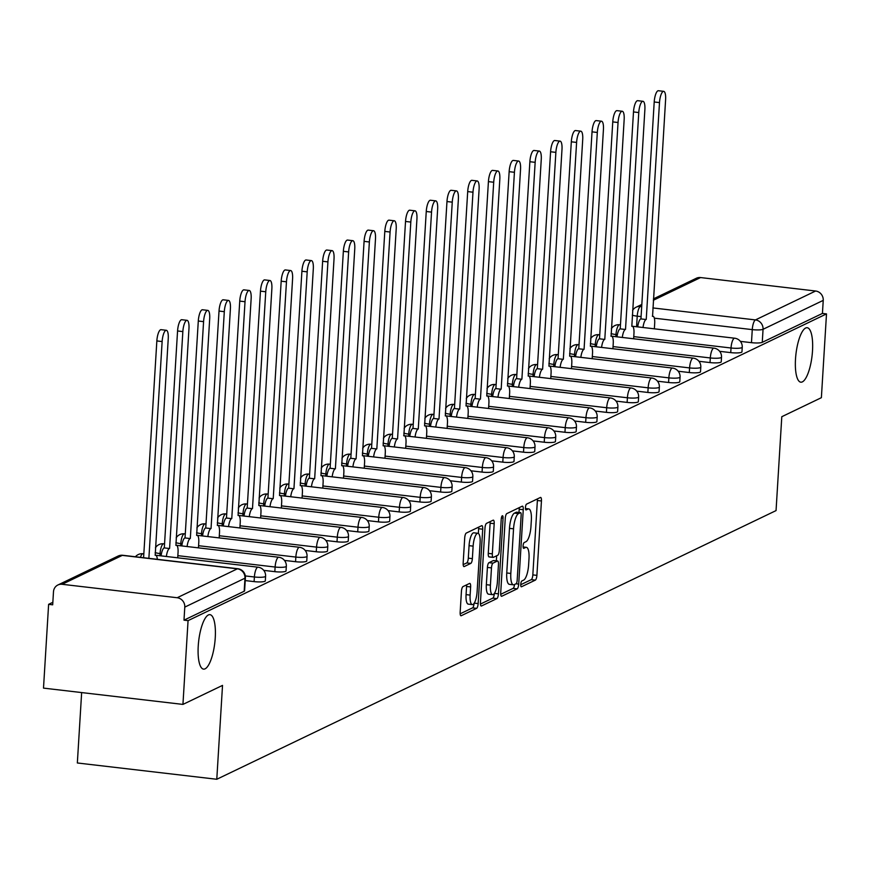 <?xml version="1.0" encoding="UTF-8"?>
<svg xmlns="http://www.w3.org/2000/svg" width="870" height="870" viewBox="0 0 870 870"><rect width="100%" height="100%" fill="white"/><g stroke="black" fill="none" stroke-linecap="round" stroke-linejoin="round"><path stroke-width="1.3" d="M520.749 584.325A2.947 0.87 96.7 0 0 521.326 586.804A2.947 0.87 96.7 0 0 521.489 586.771L535.344 580.116A4.209 1.24 96.7 0 0 536.899 575.364L541.444 500.979A4.209 1.24 96.7 0 0 540.629 497.422A4.209 1.24 96.7 0 0 540.4 497.477L526.546 504.132A2.947 0.87 96.7 0 0 525.447 507.46A2.947 0.87 96.7 0 0 526.024 509.94A2.947 0.87 96.7 0 0 526.187 509.918L527.981 509.048A13.452 3.98 96.7 0 1 528.732 508.906A13.452 3.98 96.7 0 1 531.342 520.271L530.961 526.47A13.452 3.98 96.7 0 1 525.98 541.695L524.186 542.554A2.947 0.87 96.7 0 0 523.098 545.892A2.947 0.87 96.7 0 0 523.675 548.372A2.947 0.87 96.7 0 0 523.838 548.339L525.632 547.48A13.452 3.98 96.7 0 1 526.383 547.339A13.452 3.98 96.7 0 1 528.993 558.703L528.612 564.902A13.452 3.98 96.7 0 1 523.631 580.127L521.837 580.986A2.947 0.87 96.7 0 0 520.749 584.325M215.249 637.808A27.416 8.113 96.7 0 0 209.931 614.655A27.416 8.113 96.7 0 0 198.24 645.975A27.416 8.113 96.7 0 0 203.558 669.128A27.416 8.113 96.7 0 0 215.249 637.808M812.504 350.871A27.416 8.113 96.7 0 0 807.186 327.718A27.416 8.113 96.7 0 0 795.506 359.038A27.416 8.113 96.7 0 0 800.824 382.191A27.416 8.113 96.7 0 0 812.504 350.871M462.992 586.597A4.209 1.24 96.7 0 0 461.437 591.361L460.165 612.23A4.209 1.24 96.7 0 0 460.98 615.775A4.209 1.24 96.7 0 0 461.209 615.732L476.597 608.337A4.209 1.24 96.7 0 0 478.152 603.584L482.709 529.199A4.209 1.24 96.7 0 0 481.893 525.643A4.209 1.24 96.7 0 0 481.654 525.697L466.266 533.082A4.209 1.24 96.7 0 0 464.71 537.845L463.166 563.053A4.209 1.24 96.7 0 0 463.982 566.598A4.209 1.24 96.7 0 0 464.221 566.555L470.8 563.39A4.209 1.24 96.7 0 0 472.366 558.638L473.128 546.132A11.245 3.328 96.7 0 1 477.924 533.288A11.245 3.328 96.7 0 1 480.099 542.782L477.108 591.752A11.245 3.328 96.7 0 1 472.312 604.596A11.245 3.328 96.7 0 1 470.126 595.102L470.626 586.946A4.209 1.24 96.7 0 0 469.811 583.389A4.209 1.24 96.7 0 0 469.582 583.433L462.992 586.597M826.5 313.907L821.378 397.688L781.793 416.708L776.051 510.592L216.782 779.27L222.524 685.397L182.939 704.406L188.061 620.636L826.5 313.907L822.433 313.428L823.237 300.378L763.055 329.295A8.569 1.501 -176.5 0 1 752.267 329.621L654.338 318.17M500.718 592.742A4.209 1.24 96.7 0 0 501.533 596.298A4.209 1.24 96.7 0 0 501.762 596.254L517.15 588.86A4.209 1.24 96.7 0 0 518.705 584.096L523.261 509.711A4.209 1.24 96.7 0 0 522.446 506.166A4.209 1.24 96.7 0 0 522.207 506.209L506.818 513.604A4.209 1.24 96.7 0 0 505.263 518.357L500.718 592.742M496.879 598.604L481.491 605.988A4.209 1.24 96.7 0 1 481.251 606.031A4.209 1.24 96.7 0 1 480.436 602.486L484.981 528.101A4.209 1.24 96.7 0 1 486.547 523.348L493.127 520.184A4.209 1.24 96.7 0 1 493.366 520.14A4.209 1.24 96.7 0 1 494.182 523.686L492.333 553.853A4.209 1.24 96.7 0 0 493.149 557.398A4.209 1.24 96.7 0 0 493.388 557.355L497.749 555.256A4.209 1.24 96.7 0 0 499.315 550.503L501.229 519.096A2.947 0.87 96.7 0 1 502.49 515.736A2.947 0.87 96.7 0 1 503.056 518.215L498.434 593.84A4.209 1.24 96.7 0 1 496.879 598.604L492.811 598.125L480.447 604.063M182.939 704.406L43.5 688.116L48.622 604.335L52.842 602.312M81.649 692.574L77.343 762.979L216.782 779.27M188.061 620.636L183.994 620.158L184.788 607.108A8.569 8.047 -115.7 0 0 177.175 597.733L62.129 584.292A8.569 8.047 -115.7 0 0 53.483 591.763L52.689 604.813L48.622 604.335M822.433 313.428L762.261 342.345A8.569 1.501 -176.5 0 1 751.473 342.671L740.381 341.377M653.424 298.878L696.348 278.259A8.569 8.047 64.3 0 1 700.567 277.563L815.614 291.015A8.569 8.047 64.3 0 1 823.237 300.378M254.105 581.617L254.388 576.984A8.569 1.501 -176.5 0 0 265.6 576.234L265.317 580.866A8.569 1.501 3.5 0 1 254.105 581.617L245.22 580.573M274.833 571.666L275.116 567.033A8.569 1.501 -176.5 0 0 286.328 566.272L286.045 570.905A8.569 1.501 3.5 0 1 274.833 571.666L263.751 570.361M295.561 561.705L295.844 557.072A8.569 1.501 -176.5 0 0 307.045 556.321L306.762 560.954A8.569 1.501 3.5 0 1 295.561 561.705L284.468 560.41M316.278 551.754L316.56 547.121A8.569 1.501 -176.5 0 0 327.772 546.36L327.49 550.993A8.569 1.501 3.5 0 1 316.278 551.754L305.196 550.449M337.005 541.792L337.288 537.16A8.569 1.501 -176.5 0 0 348.5 536.409L348.217 541.042A8.569 1.501 3.5 0 1 337.005 541.792L325.913 540.498M357.722 531.831L358.005 527.209A8.569 1.501 -176.5 0 0 369.217 526.448L368.934 531.081A8.569 1.501 3.5 0 1 357.722 531.831L346.641 530.537M378.45 521.88L378.733 517.248A8.569 1.501 -176.5 0 0 389.945 516.497L389.662 521.13A8.569 1.501 3.5 0 1 378.45 521.88L367.368 520.586M399.178 511.919L399.46 507.297A8.569 1.501 -176.5 0 0 410.662 506.536L410.379 511.168A8.569 1.501 3.5 0 1 399.178 511.919L388.085 510.625M419.895 501.968L420.177 497.335A8.569 1.501 -176.5 0 0 431.389 496.585L431.107 501.218A8.569 1.501 3.5 0 1 419.895 501.968L408.813 500.674M440.622 492.007L440.905 487.385A8.569 1.501 -176.5 0 0 452.117 486.624L451.824 491.256A8.569 1.501 3.5 0 1 440.622 492.007L429.53 490.713M461.339 482.056L461.622 477.423A8.569 1.501 -176.5 0 0 472.834 476.673L472.551 481.306A8.569 1.501 3.5 0 1 461.339 482.056L450.258 480.762M482.067 472.095L482.35 467.473A8.569 1.501 -176.5 0 0 493.562 466.712L493.279 471.344A8.569 1.501 3.5 0 1 482.067 472.095L470.985 470.8M502.795 462.144L503.077 457.511A8.569 1.501 -176.5 0 0 514.279 456.761L513.996 461.394A8.569 1.501 3.5 0 1 502.795 462.144L491.702 460.85M523.512 452.182L523.794 447.561A8.569 1.501 -176.5 0 0 535.006 446.799L534.724 451.432A8.569 1.501 3.5 0 1 523.512 452.182L512.43 450.888M544.239 442.232L544.522 437.599A8.569 1.501 -176.5 0 0 555.734 436.849L555.441 441.481A8.569 1.501 3.5 0 1 544.239 442.232L533.147 440.938M564.956 432.27L565.239 427.648A8.569 1.501 -176.5 0 0 576.451 426.887L576.168 431.52A8.569 1.501 3.5 0 1 564.956 432.27L553.875 430.976M585.684 422.32L585.967 417.687A8.569 1.501 -176.5 0 0 597.179 416.937L596.896 421.569A8.569 1.501 3.5 0 1 585.684 422.32L574.602 421.026M606.412 412.358L606.694 407.736A8.569 1.501 -176.5 0 0 617.896 406.975L617.613 411.608A8.569 1.501 3.5 0 1 606.412 412.358L595.319 411.064M627.129 402.408L627.411 397.775A8.569 1.501 -176.5 0 0 638.623 397.024L638.341 401.657A8.569 1.501 3.5 0 1 627.129 402.408L616.047 401.113M647.856 392.446L648.139 387.824A8.569 1.501 -176.5 0 0 659.351 387.063L659.058 391.696A8.569 1.501 3.5 0 1 647.856 392.446L636.764 391.152M668.573 382.495L668.856 377.863A8.569 1.501 -176.5 0 0 680.068 377.112L679.785 381.745A8.569 1.501 3.5 0 1 668.573 382.495L657.492 381.201M689.301 372.534L689.584 367.912A8.569 1.501 -176.5 0 0 700.796 367.151L700.513 371.784A8.569 1.501 3.5 0 1 689.301 372.534L678.219 371.24M710.018 362.583L710.311 357.951A8.569 1.501 -176.5 0 0 721.513 357.2L721.23 361.833A8.569 1.501 3.5 0 1 710.018 362.583L698.936 361.289M730.746 352.622L731.028 348A8.569 1.501 -176.5 0 0 742.24 347.239L741.958 351.871A8.569 1.501 3.5 0 1 730.746 352.622L719.664 351.328M183.994 620.158L244.176 591.252A8.569 1.501 3.5 0 0 244.6 590.817L245.394 577.767A8.569 1.501 -176.5 0 1 244.97 578.191L184.788 607.108M520.738 584.705L531.276 579.648A4.209 1.24 96.7 0 0 532.831 574.885L537.377 500.5A4.209 1.24 96.7 0 0 537.377 498.923M518.998 512.463L519.194 509.244A4.209 1.24 96.7 0 0 519.183 507.667M500.718 594.319L513.082 588.381A4.209 1.24 96.7 0 0 514.562 584.488M516.073 583.759A2.947 0.87 96.7 0 0 517.161 580.431L521.152 515.138A2.947 0.87 96.7 0 0 520.586 512.658A2.947 0.87 96.7 0 0 520.412 512.68L518.531 513.594A13.452 3.98 96.7 0 0 513.55 528.819L510.82 573.45A13.452 3.98 96.7 0 0 513.43 584.814A13.452 3.98 96.7 0 0 514.181 584.673L516.073 583.759M516.671 512.245A2.947 0.87 96.7 0 0 516.519 512.18A2.947 0.87 96.7 0 0 516.356 512.212L520.412 512.68M513.43 584.814L509.363 584.336A13.452 3.98 96.7 0 1 506.753 572.971L509.483 528.351A13.452 3.98 96.7 0 1 514.464 513.115L516.356 512.212M492.931 557.3L489.321 556.887A4.209 1.24 96.7 0 1 489.081 556.93A4.209 1.24 96.7 0 1 488.266 553.374L490.114 523.207A4.209 1.24 96.7 0 0 490.104 521.63M496.661 555.778L496.357 560.846M490.419 585.151A11.245 3.328 96.7 0 0 492.605 594.656A11.245 3.328 96.7 0 0 497.401 581.802L498.456 564.554A4.209 1.24 96.7 0 0 497.64 560.998A4.209 1.24 96.7 0 0 497.401 561.041L493.029 563.14A4.209 1.24 96.7 0 0 491.474 567.903L490.419 585.151L486.352 584.683A11.245 3.328 96.7 0 0 488.538 594.177L492.605 594.656M493.79 560.628A4.209 1.24 96.7 0 0 493.573 560.53A4.209 1.24 96.7 0 0 493.333 560.574L497.401 561.041M486.352 584.683L487.407 567.425A4.209 1.24 96.7 0 1 488.962 562.672L493.333 560.574M492.811 598.125A4.209 1.24 96.7 0 0 494.356 593.449M472.312 604.596L468.245 604.128A11.245 3.328 96.7 0 1 466.07 594.623L466.57 586.467A4.209 1.24 96.7 0 0 466.559 584.89M477.924 533.288L473.856 532.81A11.245 3.328 96.7 0 0 469.06 545.664L473.128 546.132M463.177 564.63L466.744 562.923A4.209 1.24 96.7 0 0 468.299 558.159L469.06 545.664M478.348 533.44L478.641 528.721A4.209 1.24 96.7 0 0 478.63 527.144M460.165 613.807L472.53 607.869A4.209 1.24 96.7 0 0 474.074 603.399M637.732 326.87A8.569 2.534 -83.3 0 1 640.744 318.888L646.029 319.507A8.569 2.534 96.7 0 0 643.017 327.49M654.36 328.816L654.686 323.52A8.569 2.534 96.7 0 0 653.022 316.288A8.569 2.534 96.7 0 0 652.543 316.375L665.604 99.658A9.853 2.914 96.7 0 0 663.69 91.339A9.853 2.914 96.7 0 0 659.493 102.595L646.236 319.41M640.951 318.79L654.207 101.986A9.853 2.914 -83.3 0 1 658.405 90.73L663.69 91.339M617.015 336.831A8.569 2.534 -83.3 0 1 620.027 328.849L625.312 329.458A8.569 2.534 96.7 0 0 622.3 337.451M633.643 338.778L633.958 333.482A8.569 2.534 96.7 0 0 632.305 326.25A8.569 2.534 96.7 0 0 631.816 326.337L644.877 109.62A9.853 2.914 96.7 0 0 642.973 101.301A9.853 2.914 96.7 0 0 638.776 112.556L625.508 329.371M620.223 328.751L633.49 111.936A9.853 2.914 -83.3 0 1 637.688 100.681L642.973 101.301M596.287 346.782A8.569 2.534 -83.3 0 1 599.299 338.8L604.585 339.42A8.569 2.534 96.7 0 0 601.572 347.402M612.915 348.729L613.241 343.433A8.569 2.534 96.7 0 0 611.577 336.201A8.569 2.534 96.7 0 0 611.099 336.288L624.16 119.571A9.853 2.914 96.7 0 0 622.246 111.251A9.853 2.914 96.7 0 0 618.048 122.507L604.791 339.322M599.506 338.702L612.763 121.898A9.853 2.914 -83.3 0 1 616.961 110.642L622.246 111.251M575.559 356.743A8.569 2.534 -83.3 0 1 578.583 348.761L583.868 349.37A8.569 2.534 96.7 0 0 580.845 357.363M592.187 358.69L592.514 353.394A8.569 2.534 96.7 0 0 590.85 346.162A8.569 2.534 96.7 0 0 590.371 346.249L603.432 129.532A9.853 2.914 96.7 0 0 601.529 121.213A9.853 2.914 96.7 0 0 597.32 132.468L584.064 349.283M578.778 348.663L592.035 131.848A9.853 2.914 -83.3 0 1 596.244 120.593L601.529 121.213M554.842 366.694A8.569 2.534 -83.3 0 1 557.855 358.712L563.14 359.332A8.569 2.534 96.7 0 0 560.128 367.314M571.47 368.641L571.797 363.345A8.569 2.534 96.7 0 0 570.133 356.113A8.569 2.534 96.7 0 0 569.654 356.2L582.715 139.483A9.853 2.914 96.7 0 0 580.801 131.163A9.853 2.914 96.7 0 0 576.603 142.419L563.336 359.234M558.051 358.614L571.318 141.81A9.853 2.914 -83.3 0 1 575.516 130.554L580.801 131.163M534.115 376.656A8.569 2.534 -83.3 0 1 537.127 368.673L542.412 369.282A8.569 2.534 96.7 0 0 539.4 377.275M550.743 378.602L551.069 373.306A8.569 2.534 96.7 0 0 549.405 366.074A8.569 2.534 96.7 0 0 548.926 366.161L561.987 149.444A9.853 2.914 96.7 0 0 560.073 141.125A9.853 2.914 96.7 0 0 555.876 152.38L542.619 369.195M537.334 368.575L550.59 151.761A9.853 2.914 -83.3 0 1 554.788 140.505L560.073 141.125M513.398 386.606A8.569 2.534 -83.3 0 1 516.41 378.624L521.696 379.244A8.569 2.534 96.7 0 0 518.683 387.226M530.026 388.553L530.341 383.257A8.569 2.534 96.7 0 0 528.688 376.025A8.569 2.534 96.7 0 0 528.199 376.112L541.26 159.395A9.853 2.914 96.7 0 0 539.356 151.075A9.853 2.914 96.7 0 0 535.159 162.331L521.891 379.146M516.606 378.526L529.873 161.722A9.853 2.914 -83.3 0 1 534.071 150.466L539.356 151.075M492.67 396.568A8.569 2.534 -83.3 0 1 495.682 388.585L500.968 389.194A8.569 2.534 96.7 0 0 497.955 397.188M509.298 398.514L509.624 393.218A8.569 2.534 96.7 0 0 507.96 385.986A8.569 2.534 96.7 0 0 507.482 386.073L520.543 169.356A9.853 2.914 96.7 0 0 518.629 161.037A9.853 2.914 96.7 0 0 514.431 172.293L501.174 389.107M495.889 388.488L509.146 171.673A9.853 2.914 -83.3 0 1 513.343 160.417L518.629 161.037M471.942 406.518A8.569 2.534 -83.3 0 1 474.966 398.536L480.251 399.156A8.569 2.534 96.7 0 0 477.228 407.138M488.57 408.465L488.896 403.169A8.569 2.534 96.7 0 0 487.233 395.937A8.569 2.534 96.7 0 0 486.754 396.024L499.815 179.307A9.853 2.914 96.7 0 0 497.912 170.988A9.853 2.914 96.7 0 0 493.703 182.243L480.447 399.058M475.161 398.438L488.418 181.634A9.853 2.914 -83.3 0 1 492.627 170.379L497.912 170.988M451.225 416.48A8.569 2.534 -83.3 0 1 454.238 408.498L459.523 409.117A8.569 2.534 96.7 0 0 456.511 417.1M467.853 418.426L468.18 413.13A8.569 2.534 96.7 0 0 466.516 405.898A8.569 2.534 96.7 0 0 466.037 405.985L479.098 189.268A9.853 2.914 96.7 0 0 477.184 180.949A9.853 2.914 96.7 0 0 472.986 192.205L459.719 409.02M454.434 408.4L467.701 191.585A9.853 2.914 -83.3 0 1 471.899 180.329L477.184 180.949M430.498 426.441A8.569 2.534 -83.3 0 1 433.521 418.448L438.795 419.068A8.569 2.534 96.7 0 0 435.783 427.05M447.126 428.377L447.452 423.081A8.569 2.534 96.7 0 0 445.788 415.849A8.569 2.534 96.7 0 0 445.309 415.936L458.37 199.219A9.853 2.914 96.7 0 0 456.456 190.9A9.853 2.914 96.7 0 0 452.259 202.155L439.002 418.97M433.717 418.35L446.973 201.546A9.853 2.914 -83.3 0 1 451.171 190.291L456.456 190.9M409.781 436.392A8.569 2.534 -83.3 0 1 412.793 428.41L418.078 429.03A8.569 2.534 96.7 0 0 415.066 437.012M426.409 438.339L426.724 433.042A8.569 2.534 96.7 0 0 425.071 425.811A8.569 2.534 96.7 0 0 424.582 425.898L437.643 209.181A9.853 2.914 96.7 0 0 435.739 200.861A9.853 2.914 96.7 0 0 431.542 212.117L418.274 428.932M412.989 428.312L426.256 211.497A9.853 2.914 -83.3 0 1 430.454 200.241L435.739 200.861M389.053 446.353A8.569 2.534 -83.3 0 1 392.065 438.36L397.351 438.98A8.569 2.534 96.7 0 0 394.338 446.962M405.681 448.289L406.007 442.993A8.569 2.534 96.7 0 0 404.343 435.761A8.569 2.534 96.7 0 0 403.865 435.848L416.926 219.131A9.853 2.914 96.7 0 0 415.012 210.812A9.853 2.914 96.7 0 0 410.814 222.067L397.557 438.882M392.272 438.262L405.529 221.458A9.853 2.914 -83.3 0 1 409.726 210.203L415.012 210.812M368.325 456.304A8.569 2.534 -83.3 0 1 371.349 448.322L376.634 448.942A8.569 2.534 96.7 0 0 373.611 456.924M384.953 458.251L385.279 452.955A8.569 2.534 96.7 0 0 383.616 445.723A8.569 2.534 96.7 0 0 383.137 445.81L396.198 229.093A9.853 2.914 96.7 0 0 394.295 220.773A9.853 2.914 96.7 0 0 390.086 232.029L376.83 448.844M371.544 448.224L384.801 231.409A9.853 2.914 -83.3 0 1 389.01 220.153L394.295 220.773M347.608 466.266A8.569 2.534 -83.3 0 1 350.621 458.272L355.906 458.892A8.569 2.534 96.7 0 0 352.894 466.875M364.236 468.201L364.563 462.905A8.569 2.534 96.7 0 0 362.899 455.673A8.569 2.534 96.7 0 0 362.42 455.76L375.481 239.054A9.853 2.914 96.7 0 0 373.567 230.724A9.853 2.914 96.7 0 0 369.369 241.98L356.102 458.794M350.817 458.175L364.084 241.371A9.853 2.914 -83.3 0 1 368.282 230.115L373.567 230.724M326.881 476.216A8.569 2.534 -83.3 0 1 329.904 468.234L335.178 468.854A8.569 2.534 96.7 0 0 332.166 476.836M343.509 478.163L343.835 472.867A8.569 2.534 96.7 0 0 342.171 465.635A8.569 2.534 96.7 0 0 341.692 465.722L354.753 249.005A9.853 2.914 96.7 0 0 352.839 240.685A9.853 2.914 96.7 0 0 348.642 251.941L335.385 468.756M330.1 468.136L343.356 251.321A9.853 2.914 -83.3 0 1 347.554 240.066L352.839 240.685M306.164 486.178A8.569 2.534 -83.3 0 1 309.176 478.185L314.462 478.804A8.569 2.534 96.7 0 0 311.449 486.787M322.792 488.113L323.107 482.817A8.569 2.534 96.7 0 0 321.454 475.585A8.569 2.534 96.7 0 0 320.965 475.672L334.026 258.966A9.853 2.914 96.7 0 0 332.122 250.636A9.853 2.914 96.7 0 0 327.925 261.892L314.657 478.707M309.372 478.087L322.639 261.283A9.853 2.914 -83.3 0 1 326.837 250.027L332.122 250.636M285.436 496.128A8.569 2.534 -83.3 0 1 288.448 488.146L293.734 488.766A8.569 2.534 96.7 0 0 290.721 496.748M302.064 498.075L302.39 492.779A8.569 2.534 96.7 0 0 300.726 485.547A8.569 2.534 96.7 0 0 300.248 485.634L313.309 268.917A9.853 2.914 96.7 0 0 311.395 260.598A9.853 2.914 96.7 0 0 307.197 271.853L293.94 488.668M288.655 488.048L301.912 271.233A9.853 2.914 -83.3 0 1 306.109 259.978L311.395 260.598M264.708 506.09A8.569 2.534 -83.3 0 1 267.732 498.097L273.017 498.717A8.569 2.534 96.7 0 0 269.994 506.699M281.336 508.026L281.662 502.729A8.569 2.534 96.7 0 0 279.999 495.498A8.569 2.534 96.7 0 0 279.52 495.585L292.581 278.878A9.853 2.914 96.7 0 0 290.678 270.548A9.853 2.914 96.7 0 0 286.469 281.804L273.213 498.619M267.927 497.999L281.184 281.195A9.853 2.914 -83.3 0 1 285.393 269.939L290.678 270.548M243.992 516.04A8.569 2.534 -83.3 0 1 247.004 508.058L252.289 508.678A8.569 2.534 96.7 0 0 249.277 516.66M260.619 517.987L260.946 512.691A8.569 2.534 96.7 0 0 259.282 505.459A8.569 2.534 96.7 0 0 258.803 505.546L271.864 288.829A9.853 2.914 96.7 0 0 269.95 280.51A9.853 2.914 96.7 0 0 265.752 291.765L252.485 508.58M247.2 507.96L260.467 291.146A9.853 2.914 -83.3 0 1 264.665 279.89L269.95 280.51M223.264 526.002A8.569 2.534 -83.3 0 1 226.287 518.009L231.561 518.629A8.569 2.534 96.7 0 0 228.549 526.611M239.892 527.938L240.218 522.642A8.569 2.534 96.7 0 0 238.554 515.41A8.569 2.534 96.7 0 0 238.075 515.497L251.136 298.791A9.853 2.914 96.7 0 0 249.222 290.46A9.853 2.914 96.7 0 0 245.025 301.716L231.768 518.531M226.483 517.911L239.739 301.107A9.853 2.914 -83.3 0 1 243.937 289.851L249.222 290.46M202.547 535.953A8.569 2.534 -83.3 0 1 205.559 527.97L210.844 528.59A8.569 2.534 96.7 0 0 207.832 536.572M219.175 537.899L219.49 532.603A8.569 2.534 96.7 0 0 217.837 525.371A8.569 2.534 96.7 0 0 217.348 525.458L230.409 308.741A9.853 2.914 96.7 0 0 228.505 300.422A9.853 2.914 96.7 0 0 224.308 311.678L211.04 528.492M205.755 527.872L219.022 311.058A9.853 2.914 -83.3 0 1 223.22 299.802L228.505 300.422M181.819 545.914A8.569 2.534 -83.3 0 1 184.832 537.921L190.117 538.541A8.569 2.534 96.7 0 0 187.104 546.523M198.447 547.85L198.773 542.554A8.569 2.534 96.7 0 0 197.109 535.322A8.569 2.534 96.7 0 0 196.631 535.42L209.692 318.703A9.853 2.914 96.7 0 0 207.778 310.383A9.853 2.914 96.7 0 0 203.58 321.639L190.323 538.443M185.038 537.823L198.295 321.019A9.853 2.914 -83.3 0 1 202.492 309.763L207.778 310.383M161.091 555.865A8.569 2.534 -83.3 0 1 164.115 547.882L169.4 548.502A8.569 2.534 96.7 0 0 166.377 556.485M177.719 557.811L178.045 552.515A8.569 2.534 96.7 0 0 176.382 545.283A8.569 2.534 96.7 0 0 175.903 545.37L188.964 328.653A9.853 2.914 96.7 0 0 187.061 320.334A9.853 2.914 96.7 0 0 182.852 331.59L169.596 548.404M164.31 547.785L177.567 330.97A9.853 2.914 -83.3 0 1 181.776 319.714L187.061 320.334M157.318 559.323A8.569 2.534 96.7 0 0 155.665 555.234A8.569 2.534 96.7 0 0 155.186 555.332L168.247 338.615A9.853 2.914 96.7 0 0 166.333 330.296A9.853 2.914 96.7 0 0 162.135 341.551L148.879 558.333M143.593 557.713L156.85 340.931A9.853 2.914 -83.3 0 1 161.048 329.676L166.333 330.296M177.175 597.733L237.358 568.828L122.311 555.375L62.129 584.292M751.473 342.671L752.267 329.621A8.569 2.534 96.7 0 1 755.443 319.921L815.614 291.015M641.081 316.626L637.221 316.169A8.569 1.501 -176.5 0 1 632.316 315.147M636.579 326.739L637.221 316.169A8.569 2.534 96.7 0 1 640.396 306.479L641.69 306.621M652.87 307.937L755.443 319.921A8.569 8.047 64.3 0 1 763.055 329.295L762.261 342.345M700.567 277.563L653.337 300.259M641.745 305.827L640.396 306.479A8.569 8.047 -115.7 0 0 636.166 307.175A8.569 8.569 0 0 0 632.599 310.372M265.6 576.234A8.569 8.569 0 0 0 258.042 567.196A8.569 2.534 -83.3 0 0 257.563 567.294A8.569 2.534 -83.3 0 0 254.388 576.984L245.307 575.929M286.328 566.272A8.569 8.569 0 0 0 278.77 557.246A8.569 2.534 -83.3 0 0 278.291 557.333A8.569 2.534 -83.3 0 0 275.116 567.033L177.85 555.658M161.439 553.744L160.069 553.581A8.569 1.501 -176.5 0 1 155.154 552.559M159.939 555.734L160.069 553.581A8.569 2.534 -83.3 0 1 163.245 543.88A8.569 2.534 96.7 0 1 163.723 543.793A8.569 8.569 0 0 0 155.447 547.785M307.045 556.321A8.569 8.569 0 0 0 299.487 547.284A8.569 2.534 -83.3 0 0 299.008 547.382A8.569 2.534 -83.3 0 0 295.844 557.072L198.577 545.707M182.156 543.783L180.797 543.63A8.569 1.501 -176.5 0 1 175.881 542.608M180.666 545.773L180.797 543.63A8.569 2.534 -83.3 0 1 183.961 533.93A8.569 2.534 96.7 0 1 184.451 533.843A8.569 8.569 0 0 0 176.175 537.823M327.772 546.36A8.569 8.569 0 0 0 320.214 537.334A8.569 2.534 -83.3 0 0 319.736 537.421A8.569 2.534 -83.3 0 0 316.56 547.121L219.305 535.746M202.884 533.832L201.514 533.669A8.569 1.501 -176.5 0 1 196.609 532.647M201.383 535.822L201.514 533.669A8.569 2.534 -83.3 0 1 204.689 523.968A8.569 2.534 96.7 0 1 205.168 523.881A8.569 8.569 0 0 0 196.892 527.872M348.5 536.409A8.569 8.569 0 0 0 340.942 527.372A8.569 2.534 -83.3 0 0 340.453 527.47A8.569 2.534 -83.3 0 0 337.288 537.16L240.022 525.795M223.612 523.87L222.242 523.718A8.569 1.501 -176.5 0 1 217.326 522.685M222.111 525.861L222.242 523.718A8.569 2.534 -83.3 0 1 225.417 514.018A8.569 2.534 96.7 0 1 225.895 513.931A8.569 8.569 0 0 0 217.62 517.911M369.217 526.448A8.569 8.569 0 0 0 361.659 517.422A8.569 2.534 -83.3 0 0 361.18 517.509A8.569 2.534 -83.3 0 0 358.005 527.209L260.75 515.834M244.329 513.92L242.969 513.757A8.569 1.501 -176.5 0 1 238.054 512.735M242.828 515.91L242.969 513.757A8.569 2.534 -83.3 0 1 246.134 504.056A8.569 2.534 96.7 0 1 246.612 503.969A8.569 8.569 0 0 0 238.347 507.96M389.945 516.497A8.569 8.569 0 0 0 382.387 507.46A8.569 2.534 -83.3 0 0 381.908 507.558A8.569 2.534 -83.3 0 0 378.733 517.248L281.467 505.883M265.056 503.958L263.686 503.806A8.569 1.501 -176.5 0 1 258.771 502.773M263.556 505.948L263.686 503.806A8.569 2.534 -83.3 0 1 266.862 494.106A8.569 2.534 96.7 0 1 267.34 494.019A8.569 8.569 0 0 0 259.064 497.999M410.662 506.536A8.569 8.569 0 0 0 403.104 497.51A8.569 2.534 -83.3 0 0 402.625 497.596A8.569 2.534 -83.3 0 0 399.46 507.297L302.194 495.922M285.773 494.008L284.414 493.845A8.569 1.501 -176.5 0 1 279.498 492.822M284.283 495.998L284.414 493.845A8.569 2.534 -83.3 0 1 287.578 484.144A8.569 2.534 96.7 0 1 288.068 484.057A8.569 8.569 0 0 0 279.792 488.048M431.389 496.585A8.569 8.569 0 0 0 423.831 487.548A8.569 2.534 -83.3 0 0 423.353 487.646A8.569 2.534 -83.3 0 0 420.177 497.335L322.922 485.971M306.501 484.046L305.131 483.883A8.569 1.501 -176.5 0 1 300.226 482.861M305 486.036L305.131 483.883A8.569 2.534 -83.3 0 1 308.306 474.193A8.569 2.534 96.7 0 1 308.785 474.096A8.569 8.569 0 0 0 300.509 478.087M452.117 486.624A8.569 8.569 0 0 0 444.559 477.597A8.569 2.534 -83.3 0 0 444.07 477.684A8.569 2.534 -83.3 0 0 440.905 487.385L343.639 476.01M327.229 474.096L325.858 473.932A8.569 1.501 -176.5 0 1 320.943 472.91M325.728 476.086L325.858 473.932A8.569 2.534 -83.3 0 1 329.034 464.232A8.569 2.534 96.7 0 1 329.512 464.145A8.569 8.569 0 0 0 321.237 468.136M472.834 476.673A8.569 8.569 0 0 0 465.276 467.636A8.569 2.534 -83.3 0 0 464.797 467.734A8.569 2.534 -83.3 0 0 461.622 477.423L364.367 466.059M347.946 464.134L346.586 463.971A8.569 1.501 -176.5 0 1 341.671 462.949M346.445 466.124L346.586 463.971A8.569 2.534 -83.3 0 1 349.751 454.281A8.569 2.534 96.7 0 1 350.229 454.183A8.569 8.569 0 0 0 341.964 458.175M493.562 466.712A8.569 8.569 0 0 0 486.004 457.685A8.569 2.534 -83.3 0 0 485.525 457.772A8.569 2.534 -83.3 0 0 482.35 467.473L385.084 456.097M368.673 454.183L367.303 454.02A8.569 1.501 -176.5 0 1 362.388 452.998M367.173 456.174L367.303 454.02A8.569 2.534 -83.3 0 1 370.479 444.32A8.569 2.534 96.7 0 1 370.957 444.233A8.569 8.569 0 0 0 362.681 448.224M514.279 456.761A8.569 8.569 0 0 0 506.721 447.724A8.569 2.534 -83.3 0 0 506.242 447.822A8.569 2.534 -83.3 0 0 503.077 457.511L405.811 446.147M389.39 444.222L388.031 444.059A8.569 1.501 -176.5 0 1 383.115 443.037M387.9 446.212L388.031 444.059A8.569 2.534 -83.3 0 1 391.195 434.369A8.569 2.534 96.7 0 1 391.674 434.271A8.569 8.569 0 0 0 383.409 438.262M535.006 446.799A8.569 8.569 0 0 0 527.448 437.773A8.569 2.534 -83.3 0 0 526.97 437.86A8.569 2.534 -83.3 0 0 523.794 447.561L426.539 436.185M410.118 434.271L408.748 434.108A8.569 1.501 -176.5 0 1 403.843 433.086M408.617 436.262L408.748 434.108A8.569 2.534 -83.3 0 1 411.923 424.408A8.569 2.534 96.7 0 1 412.402 424.321A8.569 8.569 0 0 0 404.126 428.312M555.734 436.849A8.569 8.569 0 0 0 548.176 427.812A8.569 2.534 -83.3 0 0 547.687 427.899A8.569 2.534 -83.3 0 0 544.522 437.599L447.256 426.235M430.846 424.31L429.475 424.147A8.569 1.501 -176.5 0 1 424.56 423.124M429.345 426.3L429.475 424.147A8.569 2.534 -83.3 0 1 432.651 414.457A8.569 2.534 96.7 0 1 433.129 414.359A8.569 8.569 0 0 0 424.854 418.35M576.451 426.887A8.569 8.569 0 0 0 568.893 417.861A8.569 2.534 -83.3 0 0 568.414 417.948A8.569 2.534 -83.3 0 0 565.239 427.648L467.984 416.273M451.563 414.359L450.203 414.196A8.569 1.501 -176.5 0 1 445.288 413.174M450.062 416.349L450.203 414.196A8.569 2.534 -83.3 0 1 453.368 404.496A8.569 2.534 96.7 0 1 453.846 404.409A8.569 8.569 0 0 0 445.581 408.4M597.179 416.937A8.569 8.569 0 0 0 589.621 407.899A8.569 2.534 -83.3 0 0 589.142 407.986A8.569 2.534 -83.3 0 0 585.967 417.687L488.701 406.323M472.29 404.398L470.92 404.235A8.569 1.501 -176.5 0 1 466.005 403.212M470.79 406.388L470.92 404.235A8.569 2.534 -83.3 0 1 474.096 394.545A8.569 2.534 96.7 0 1 474.574 394.447A8.569 8.569 0 0 0 466.298 398.438M617.896 406.975A8.569 8.569 0 0 0 610.338 397.949A8.569 2.534 -83.3 0 0 609.859 398.036A8.569 2.534 -83.3 0 0 606.694 407.736L509.428 396.361M493.007 394.447L491.648 394.284A8.569 1.501 -176.5 0 1 486.732 393.262M491.517 396.437L491.648 394.284A8.569 2.534 -83.3 0 1 494.812 384.583A8.569 2.534 96.7 0 1 495.291 384.496A8.569 8.569 0 0 0 487.026 388.477M638.623 397.024A8.569 8.569 0 0 0 631.065 387.987A8.569 2.534 -83.3 0 0 630.587 388.074A8.569 2.534 -83.3 0 0 627.411 397.775L530.156 386.41M513.735 384.486L512.365 384.322A8.569 1.501 -176.5 0 1 507.46 383.3M512.234 386.476L512.365 384.322A8.569 2.534 -83.3 0 1 515.54 374.633A8.569 2.534 96.7 0 1 516.019 374.535A8.569 8.569 0 0 0 507.743 378.526M659.351 387.063A8.569 8.569 0 0 0 651.793 378.037A8.569 2.534 -83.3 0 0 651.304 378.124A8.569 2.534 -83.3 0 0 648.139 387.824L550.873 376.449M534.463 374.535L533.092 374.372A8.569 1.501 -176.5 0 1 528.177 373.35M532.962 376.525L533.092 374.372A8.569 2.534 -83.3 0 1 536.268 364.671A8.569 2.534 96.7 0 1 536.746 364.584A8.569 8.569 0 0 0 528.471 368.565M680.068 377.112A8.569 8.569 0 0 0 672.51 368.075A8.569 2.534 -83.3 0 0 672.031 368.162A8.569 2.534 -83.3 0 0 668.856 377.863L571.601 366.498M555.18 364.573L553.809 364.41A8.569 1.501 -176.5 0 1 548.905 363.388M553.679 366.564L553.809 364.41A8.569 2.534 -83.3 0 1 556.985 354.721A8.569 2.534 96.7 0 1 557.463 354.623A8.569 8.569 0 0 0 549.198 358.614M700.796 367.151A8.569 8.569 0 0 0 693.238 358.125A8.569 2.534 -83.3 0 0 692.759 358.212A8.569 2.534 -83.3 0 0 689.584 367.912L592.318 356.537M575.907 354.623L574.537 354.46A8.569 1.501 -176.5 0 1 569.622 353.437M574.407 356.613L574.537 354.46A8.569 2.534 -83.3 0 1 577.713 344.759A8.569 2.534 96.7 0 1 578.191 344.672A8.569 8.569 0 0 0 569.915 348.652M721.513 357.2A8.569 8.569 0 0 0 713.955 348.163A8.569 2.534 -83.3 0 0 713.476 348.25A8.569 2.534 -83.3 0 0 710.311 357.951L613.045 346.586M596.624 344.661L595.265 344.498A8.569 1.501 -176.5 0 1 590.349 343.476M595.134 346.651L595.265 344.498A8.569 2.534 -83.3 0 1 598.429 334.809A8.569 2.534 96.7 0 1 598.908 334.711A8.569 8.569 0 0 0 590.643 338.702M742.24 347.239A8.569 8.569 0 0 0 734.682 338.212A8.569 2.534 -83.3 0 0 734.204 338.299A8.569 2.534 -83.3 0 0 731.028 348L633.773 336.625M617.352 334.711L615.982 334.548A8.569 1.501 -176.5 0 1 611.077 333.525M615.851 336.701L615.982 334.548A8.569 2.534 -83.3 0 1 619.157 324.847A8.569 2.534 96.7 0 1 619.636 324.76A8.569 8.569 0 0 0 611.36 328.74M620.082 324.956A8.569 2.534 96.7 0 0 619.636 324.76L620.462 324.858M599.354 334.917A8.569 2.534 96.7 0 0 598.908 334.711L599.745 334.809M578.637 344.868A8.569 2.534 96.7 0 0 578.191 344.672L579.018 344.77M557.909 354.829A8.569 2.534 96.7 0 0 557.463 354.623L558.29 354.721M537.192 364.78A8.569 2.534 96.7 0 0 536.746 364.584L537.573 364.682M516.465 374.742A8.569 2.534 96.7 0 0 516.019 374.535L516.845 374.633M495.748 384.692A8.569 2.534 96.7 0 0 495.291 384.496L496.128 384.594M475.02 394.654A8.569 2.534 96.7 0 0 474.574 394.447L475.401 394.545M454.292 404.604A8.569 2.534 96.7 0 0 453.846 404.409L454.673 404.506M433.575 414.566A8.569 2.534 96.7 0 0 433.129 414.359L433.956 414.457M412.848 424.517A8.569 2.534 96.7 0 0 412.402 424.321L413.228 424.419M392.131 434.478A8.569 2.534 96.7 0 0 391.674 434.271L392.511 434.369M371.403 444.429A8.569 2.534 96.7 0 0 370.957 444.233L371.784 444.331M350.675 454.39A8.569 2.534 96.7 0 0 350.229 454.183L351.056 454.281M329.958 464.341A8.569 2.534 96.7 0 0 329.512 464.145L330.339 464.243M309.231 474.302A8.569 2.534 96.7 0 0 308.785 474.096L309.611 474.193M288.514 484.253A8.569 2.534 96.7 0 0 288.068 484.057L288.894 484.155M267.786 494.214A8.569 2.534 96.7 0 0 267.34 494.019L268.167 494.106M247.058 504.165A8.569 2.534 96.7 0 0 246.612 503.969L247.439 504.067M226.341 514.126A8.569 2.534 96.7 0 0 225.895 513.931L226.722 514.018M205.614 524.077A8.569 2.534 96.7 0 0 205.168 523.881L205.994 523.979M184.897 534.039A8.569 2.534 96.7 0 0 184.451 533.843L185.277 533.93M164.169 543.989A8.569 2.534 96.7 0 0 163.723 543.793L164.55 543.891M140.44 557.355A8.569 2.534 -83.3 0 1 142.517 553.842A8.569 2.534 96.7 0 1 142.995 553.755A8.569 8.569 0 0 0 135.426 556.767M143.441 553.951A8.569 2.534 96.7 0 0 142.995 553.755L143.822 553.842M244.176 591.252L244.97 578.191A8.569 8.047 64.3 0 0 237.358 568.828A8.569 2.534 -83.3 0 1 237.836 568.73A8.569 2.534 -83.3 0 1 238.369 569.013M245.394 577.767A8.569 8.569 0 0 0 237.836 568.73L122.79 555.288A8.569 8.569 0 0 0 118.081 556.071A8.569 8.047 -115.7 0 1 122.311 555.375A8.569 2.534 -83.3 0 1 122.79 555.288A8.569 2.534 -83.3 0 1 123.235 555.484M523.12 547.187L525.632 547.48M525.48 508.754L527.981 509.048M537.377 500.5L541.444 500.979M532.831 574.885L536.899 575.364M531.276 579.648L535.344 580.116M519.194 509.244L523.261 509.711M516.019 583.781L518.705 584.096M513.082 588.381L517.15 588.86M514.464 513.115L518.531 513.594M509.483 528.351L513.55 528.819M506.753 572.971L510.82 573.45M490.114 523.207L494.182 523.686M488.266 553.374L492.333 553.853M501.359 518.02L503.056 518.215M494.41 593.373L498.434 593.84M488.962 562.672L493.029 563.14M487.407 567.425L491.474 567.903M466.57 586.467L470.626 586.946M466.07 594.623L470.126 595.102M468.299 558.159L472.366 558.638M466.744 562.923L470.8 563.39M478.641 528.721L482.709 529.199M474.248 603.127L478.152 603.584M472.53 607.869L476.597 608.337M640.744 318.888L646.029 319.507M654.207 101.986L659.493 102.595M620.027 328.849L625.312 329.458M633.49 111.936L638.776 112.556M599.299 338.8L604.585 339.42M612.763 121.898L618.048 122.507M578.583 348.761L583.868 349.37M592.035 131.848L597.32 132.468M557.855 358.712L563.14 359.332M571.318 141.81L576.603 142.419M537.127 368.673L542.412 369.282M550.59 151.761L555.876 152.38M516.41 378.624L521.696 379.244M529.873 161.722L535.159 162.331M495.682 388.585L500.968 389.194M509.146 171.673L514.431 172.293M474.966 398.536L480.251 399.156M488.418 181.634L493.703 182.243M454.238 408.498L459.523 409.117M467.701 191.585L472.986 192.205M433.521 418.448L438.795 419.068M446.973 201.546L452.259 202.155M412.793 428.41L418.078 429.03M426.256 211.497L431.542 212.117M392.065 438.36L397.351 438.98M405.529 221.458L410.814 222.067M371.349 448.322L376.634 448.942M384.801 231.409L390.086 232.029M350.621 458.272L355.906 458.892M364.084 241.371L369.369 241.98M329.904 468.234L335.178 468.854M343.356 251.321L348.642 251.941M309.176 478.185L314.462 478.804M322.639 261.283L327.925 261.892M288.448 488.146L293.734 488.766M301.912 271.233L307.197 271.853M267.732 498.097L273.017 498.717M281.184 281.195L286.469 281.804M247.004 508.058L252.289 508.678M260.467 291.146L265.752 291.765M226.287 518.009L231.561 518.629M239.739 301.107L245.025 301.716M205.559 527.97L210.844 528.59M219.022 311.058L224.308 311.678M184.832 537.921L190.117 538.541M198.295 321.019L203.58 321.639M164.115 547.882L169.4 548.502M177.567 330.97L182.852 331.59M156.85 340.931L162.135 341.551M632.305 326.25L734.682 338.212M610.914 336.114L713.955 348.163M590.85 346.162L693.238 358.125M570.133 356.113L672.51 368.075M549.405 366.074L651.793 378.037M528.688 376.025L631.065 387.987M507.96 385.986L610.338 397.949M487.233 395.937L589.621 407.899M466.516 405.898L568.893 417.861M445.788 415.849L548.176 427.812M425.071 425.811L527.448 437.773M403.68 435.674L506.721 447.724M383.616 445.723L486.004 457.685M362.899 455.673L465.276 467.636M342.171 465.635L444.559 477.597M321.454 475.585L423.831 487.548M300.726 485.547L403.104 497.51M279.999 495.498L382.387 507.46M259.282 505.459L361.659 517.422M238.554 515.41L340.942 527.372M217.837 525.371L320.214 537.334M197.109 535.322L299.487 547.284M176.382 545.283L278.77 557.246M155.665 555.234L258.042 567.196M118.081 556.071L57.909 584.988M641.821 304.456L636.166 307.175M523.098 546.958L526.383 547.339M525.458 508.526L528.732 508.906M516.519 512.18L520.586 512.658M489.081 556.93L493.149 557.398M493.573 560.53L497.64 560.998M652.359 316.212L653.022 316.288M610.914 336.124L611.577 336.201M403.68 435.685L404.343 435.761"/></g></svg>
